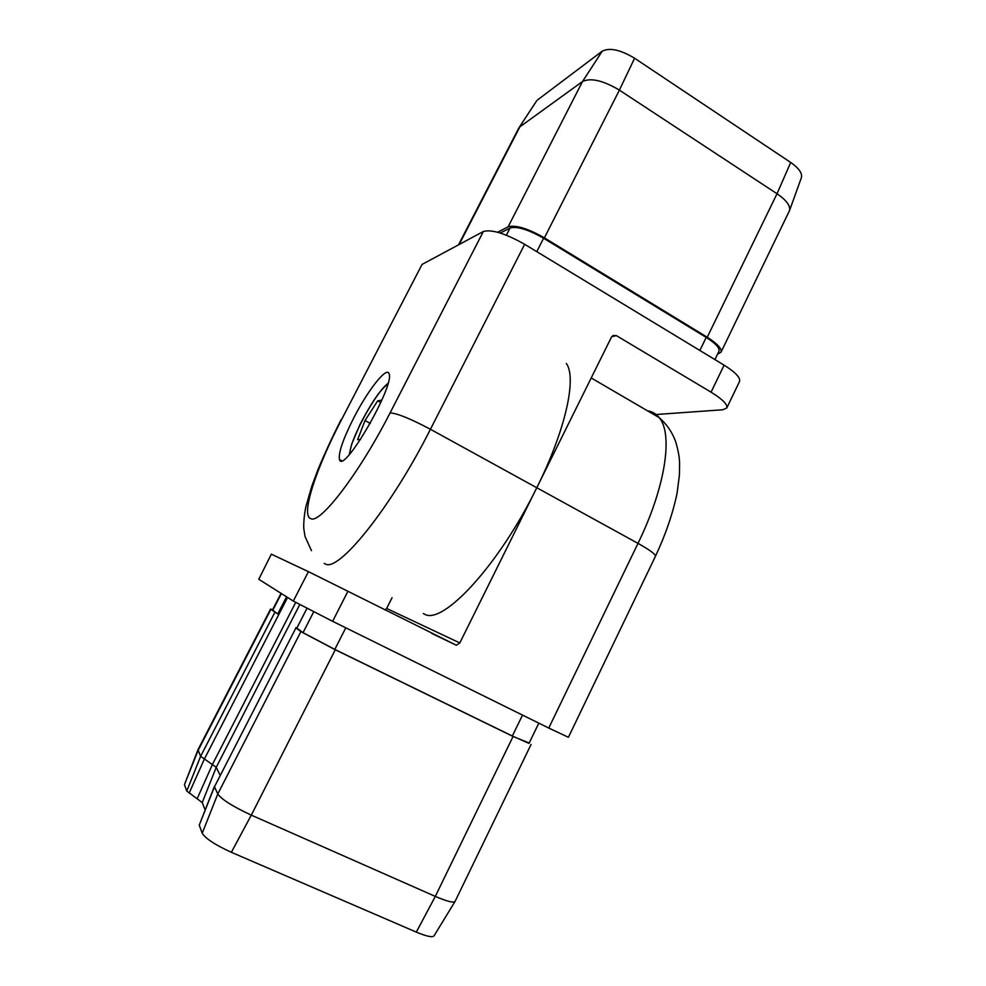 <?xml version="1.0" encoding="UTF-8"?>
<svg xmlns="http://www.w3.org/2000/svg" width="986" height="986" viewBox="0 0 986 986"><rect width="100%" height="100%" fill="white"/><g stroke="black" fill="none" stroke-linecap="round" stroke-linejoin="round"><path stroke-width="1.48" d="M392.058 597.713L386.635 608.461L459.821 642.934L456.345 645.251L347.91 591.292L332.627 621.316L548.758 728.05L638.004 543.372L536.778 487.737L459.821 642.934M656.084 414.514L722.8 409.757L726.781 407.982C727.754 404.519 722.516 399.244 711.066 392.169L724.118 365.165L524.663 244.306L430.438 429.28L536.778 487.737C565.767 429.748 576.933 377.601 566.297 363.44M258.763 579.275L271.323 554.181L258.763 579.275L293.31 601.066L308.433 571.658L347.91 591.292M271.692 554.342L308.433 571.658M385.107 609.989L386.635 608.461M332.627 621.316L293.31 601.066M647.543 410.829C652.202 411.519 656.072 413.775 659.141 417.596C673.228 433.618 665.76 486.517 638.004 543.372C649.873 550.028 655.69 554.329 655.456 556.277L568.404 737.294L548.758 728.05M272.604 609.718L270.558 609.077L197.964 749.742L200.626 756.311L216.23 767.305L220.112 775.255M286.556 596.813L277.719 613.982L270.558 609.077M295.911 627.922L214.48 786.766L295.911 627.922L300.903 631.619L335.277 649.749L513.077 736.468L529.186 743.013M214.418 786.372L199.258 825.134L214.48 786.766L217.77 794.001C221.727 799.535 232.906 806.585 251.307 815.126L435.307 896.397C446.978 901.414 453.572 903.077 455.088 901.389L531.084 744.43M295.738 627.737L296.848 628.094L306.954 608.374M281.059 593.338L272.456 610.014L277.719 613.982M296.848 628.094L303.035 632.655L334.809 649.417L512.338 736.012L529.014 743.382L538.812 723.145M199.258 825.134L202.216 833.232C205.495 838.556 215.207 844.916 231.365 852.298L416.314 932.103C426.581 936.392 432.472 937.649 434 935.887L455.014 901.512M197.927 749.853L184.444 784.659L186.773 791.055L202.229 802.567L205.137 809.876M423.327 613.551L424.424 614.093C442.344 625.728 498.842 565.496 536.778 487.737L611.456 337.15L613.095 335.486L616.398 335.634L611.751 336.657M711.066 392.169L616.398 335.634M353.826 417.756C343.029 439.127 338.235 453.055 339.467 459.55C343.116 475.314 395.768 384.109 388.965 373.558C386.586 366.361 367.766 390.468 353.826 417.756M483.35 231.5L422.057 264.433L341.686 419.395C315.853 468.794 300.163 516.393 311.058 518.747C320.598 523.591 359.619 472.738 390.086 412.887L483.35 231.5C491.607 229.171 505.374 233.435 524.663 244.306M724.118 365.165C735.494 372.314 740.622 377.749 739.525 381.483L726.781 407.982M341.686 419.395L422.057 264.433M536.507 101.04L518.722 128.168L458.502 244.848M717.586 354.122L720.988 352.236L789.552 210.523C790.562 205.778 786.384 200.183 777.017 193.737L619.393 90.12C603.136 80.47 590.848 77.598 582.529 81.493L519.869 126.861L459.168 244.491M720.988 352.236C722.035 348.724 717.451 343.72 707.233 337.237L544.395 237.86C527.707 228.407 515.629 224.722 508.135 226.805L497.634 232.252M714.924 359.594L718.942 351.299C719.916 348.046 715.663 343.424 706.21 337.422L543.594 238.218C528.2 229.491 517.034 226.09 510.095 228L500.284 233.029M801.335 177.85L801.433 177.554C802.407 173.179 798.82 168.138 790.71 162.456L634.59 58.236C620.502 49.781 609.718 47.414 602.261 51.149L537.444 100.005M381.865 400.106L377.675 400.858L365.005 420.554L357.635 439.682L360.506 439.522M370.255 423.401L365.005 420.554M380.781 402.559L377.675 400.858M189.164 793.114L204.275 759.232L287.579 597.454M197.336 798.34L212.508 764.31L295.689 602.434M186.773 791.055L200.626 756.311L274.847 612.343M184.444 784.659L198.026 750.592L270.879 609.41M416.314 932.103L435.307 896.397L513.077 736.468M231.365 852.298L251.307 815.126L335.277 649.749M202.216 833.232L217.77 794.001L300.903 631.619M202.229 802.567L216.23 767.305L299.756 604.628M272.752 610.322L281.404 593.56M303.035 632.655L313.696 611.825M512.338 736.012L522.518 715.096M334.809 649.417L345.778 627.811M602.261 51.149L582.529 81.493L508.135 226.805M634.59 58.236L619.393 90.12L544.395 237.86M790.71 162.456L777.017 193.737L707.233 337.237M510.095 228L506.397 235.21M543.594 238.218L536.778 251.652M706.21 337.422L699.863 350.474M390.086 412.887C397.075 413.257 410.521 418.717 430.438 429.28C390.542 508.517 337.964 573.026 325.183 563.881L324.221 563.363M387.671 384.589C377.293 389.224 348.366 442.369 350.116 453.597M655.456 556.277C665.636 534.56 672.846 513.521 677.086 493.16L679.416 475.067L679.576 464.073C679.6 457.64 678.22 449.961 675.435 441.013C671.947 431.757 666.511 423.955 659.141 417.596L591.218 377.971M431.893 633.493L456.345 645.251M801.433 177.554L789.552 210.523M536.63 100.843L518.969 127.761M341.082 419.703C332.257 437.118 324.468 453.942 317.738 470.174L311.699 486.48L305.882 506.779C304.058 514.655 303.392 526.277 303.848 529.014L305.007 536.421L311.49 550.706M341.563 460.672L339.467 459.55M349.266 454.571L351.608 444.329L360.001 424.485C371.13 403.126 380.473 389.408 388.028 383.32"/></g></svg>
